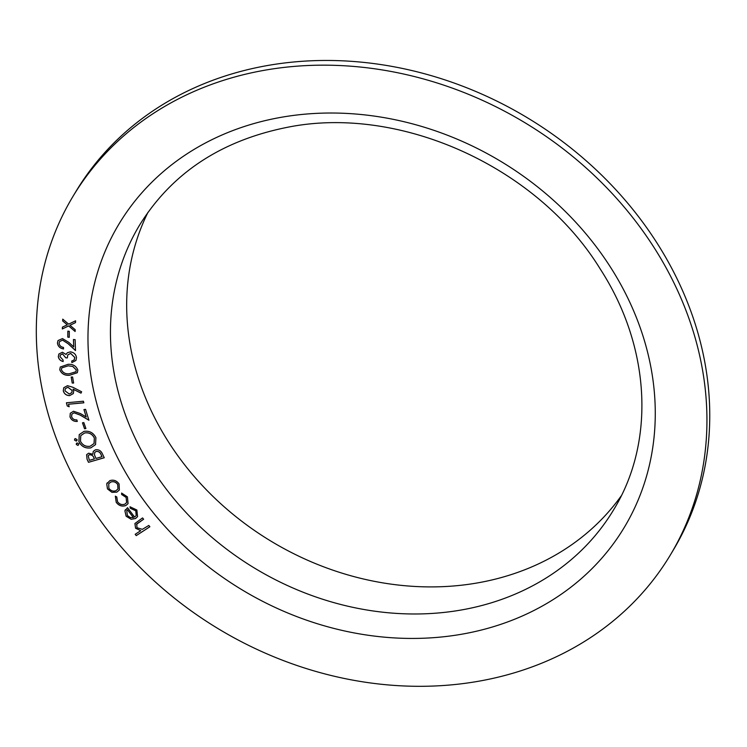 <?xml version="1.0" encoding="UTF-8"?>
<svg xmlns="http://www.w3.org/2000/svg" width="747" height="747" viewBox="0 0 747 747"><rect width="100%" height="100%" fill="white"/><g stroke="black" fill="none" stroke-linecap="round" stroke-linejoin="round"><path stroke-width="1.12" d="M69.266 337.327L67.809 337.13L67.846 331.145L69.294 331.341L69.266 337.327M66.464 353.77L67.445 352.705L70.433 351.856C73.972 352.435 75.989 354.367 76.493 357.664L75.923 360.456L71.861 362.612L71.731 361.044L74.065 360.007L74.803 357.533L70.704 353.443L67.809 354.862L67.323 357.906L65.736 357.813L62.533 353.901L60.33 355.04L60.003 356.674L63.019 359.914L63.159 361.548C60.367 360.801 58.752 359.148 58.313 356.571L58.892 354.003L62.403 352.239L66.109 354.517L66.455 353.798M74.065 360.007L74.42 359.531M73.626 383.024L72.207 383.043L71.18 377.03L72.599 377.011L73.626 383.024M69.154 406.77L67.239 405.957L66.418 402.792L83.412 401.214L83.832 402.81L68.5 404.239L69.154 406.77M85.905 428.526L84.542 428.759L82.469 422.821L83.832 422.587L85.905 428.526M78.061 445.445L76.278 444.493L77.062 442.971L78.846 443.923L78.061 445.445M76.343 443.466L77.062 442.971M104.253 457.752L88.501 462.309L87.072 459.274L86.615 454.69L88.604 453.214L92.843 454.241L93.263 451.403L95.392 449.834C98.511 449.349 100.798 450.581 102.264 453.522L104.253 457.752M116.215 502.311L115.355 496.195L116.775 496.951L117.54 501.732C119.576 504.374 122.032 505.177 124.908 504.132L126.616 502.572L126.14 497.437L121.658 494.514L121.621 493.076L127.429 496.876L128.064 503.59L125.954 505.476C122.153 506.858 118.904 505.803 116.215 502.311L115.374 496.148M149.867 526.756L136.253 535.618L135.17 534.31L140.725 530.697L135.562 528.213L134.908 523.507L142.546 517.923L143.62 519.23L136.421 524.375L136.813 523.852L136.944 527.718L142.36 529.352L148.784 525.449L149.867 526.756M260.694 70.956A348.373 295.849 -149.1 0 0 72.786 196.704A348.373 295.849 -149.1 0 0 219.581 629.534A348.373 295.849 -149.1 0 0 670.47 554.797A348.373 295.849 -149.1 0 0 624.006 206.863A348.373 295.849 -149.1 0 0 260.694 70.956M135.739 510.817L130.277 508.249L130.015 506.783L136.86 510.014L137.56 516.625L135.59 518.511L131.192 519.286L126.131 516.252L124.908 510.855L127.541 507.699L134.628 517.092L136.206 515.561L135.767 510.78L130.277 508.249M111.91 492.329L107.475 488.902L106.737 483.897L109.8 480.676C113.525 479.471 116.625 480.564 119.081 483.944L119.361 489.985L116.821 492.142L111.91 492.329L107.475 488.902M90.798 447.883C85.41 448.63 81.442 446.547 78.902 441.645L79.229 434.623L84.047 431.346C89.444 430.627 93.394 432.737 95.905 437.677L95.551 444.605L90.826 447.845C85.438 448.592 81.47 446.51 78.93 441.598L78.902 441.645M77.034 440.562L76.297 441.085L74.523 440.132L75.298 438.61L77.081 439.563L76.297 441.085L77.025 440.581M74.579 439.105L75.298 438.61M71.619 416.742C72.571 419.002 74.308 420.047 76.829 419.889L77.305 421.42C73.757 421.625 71.32 420.103 69.994 416.873L70.274 413.287L73.477 411.252L80.508 413.605L86.222 416.966L83.944 409.589L85.56 409.365L88.912 420.225L80.125 415.061L73.99 412.802L71.843 414.202L71.619 416.742M72.861 387.273L81.628 391.783L80.993 393.155L73.085 389.15L73.729 390.774L73.327 393.566L69.611 395.621C66.315 395.499 64.205 393.902 63.28 390.849L63.747 387.73L67.482 385.685L72.861 387.273M77.837 370.073L77.324 372.716L69.518 375.283C64.69 375.657 61.441 373.799 59.769 369.709L60.283 367.02L68.07 364.321C72.926 364.032 76.175 365.946 77.837 370.073M59.116 343.256C59.461 345.581 60.909 346.972 63.476 347.411L63.532 348.952C59.928 348.298 57.902 346.319 57.454 342.994L58.014 340.557L62.487 338.587L68.892 342.434L73.701 346.907L73.449 339.502L75.13 339.68L75.503 350.567L68.098 343.704L62.58 340.156L59.508 341.594L59.116 343.256M68.593 325.953L62.337 328.941L62.412 327.13L67.286 324.833L62.673 320.949L62.748 319.146L68.668 324.161L75.578 320.79L75.503 322.611L69.975 325.29L75.204 329.707L75.13 331.5L68.621 325.907L62.337 328.941M670.47 554.797L673.29 550.081A348.373 295.849 -149.1 0 0 626.826 202.148A348.373 295.849 -149.1 0 0 263.514 66.25A348.373 295.849 -149.1 0 0 75.615 191.998L72.786 196.704M147.999 212.279A276.483 234.801 -149.1 0 0 272.123 541.846A276.483 234.801 -149.1 0 0 621.261 495.831M149.858 526.738L136.253 535.618M136.271 535.571L135.207 534.292M135.562 528.213L140.725 530.697M135.59 528.176L134.927 523.479M143.611 519.212L136.813 523.852M130.305 508.203L130.043 506.783M137.579 516.597L135.59 518.511M135.618 518.474L131.192 519.286M131.211 519.24L126.131 516.252M126.15 516.214L124.908 510.855M124.926 510.808L125.403 509.706M136.206 515.561L135.767 510.78M133.386 517.606L127.513 509.827L126.775 510.761L127.373 515.514L130.342 517.596L133.405 517.568L127.541 509.781L126.794 510.743M126.635 502.544L126.14 497.437M126.168 497.39L121.658 494.514M121.686 494.477L121.649 493.076M128.073 503.571L125.954 505.476M125.972 505.43C122.172 506.811 118.932 505.756 116.243 502.273M107.503 488.855L106.737 483.897M106.765 483.86L107.232 482.833M119.371 489.967L116.821 492.142M116.849 492.105L111.938 492.282M117.951 488.986L117.755 484.476C115.878 481.936 113.544 481.133 110.733 482.058L108.745 483.748L108.866 488.305C110.789 490.826 113.152 491.619 115.962 490.686L117.951 488.986L117.727 484.514C115.85 481.983 113.516 481.171 110.715 482.104L108.745 483.748M104.235 457.724L88.501 462.309M88.529 462.272L87.072 459.274M87.1 459.228L86.624 454.671M93.272 451.384L92.843 454.241M102.003 456.697L101.125 454.746C100.266 452.327 98.623 451.216 96.204 451.384L94.738 452.486L94.458 454.783L95.961 458.443L102.003 456.697L101.097 454.792C100.247 452.374 98.604 451.253 96.176 451.431L94.738 452.486M94.383 458.901L93.991 457.976C93.198 455.679 91.657 454.615 89.379 454.774L88.183 455.651L89.341 460.357L94.383 458.901L93.963 458.014C93.17 455.726 91.638 454.662 89.36 454.82L88.183 455.651M78.93 441.598L79.238 434.605M95.569 444.586L90.826 447.845M84.728 432.924L80.779 435.622L80.461 441.206C82.553 445.193 85.774 446.865 90.135 446.248L94.066 443.531L94.374 438.041C92.329 434.007 89.117 432.308 84.728 432.924L80.788 435.604M94.374 438.041L94.346 438.087C92.301 434.054 89.089 432.345 84.7 432.971M94.038 443.578L94.346 438.087M78.09 445.408L76.278 444.493M76.306 444.456L77.081 442.924M76.325 441.047L74.523 440.132M74.551 440.095L75.326 438.564M85.896 428.489L84.542 428.759M84.56 428.722L82.506 422.821M77.324 421.383C73.785 421.579 71.348 420.066 70.022 416.835L69.994 416.873M70.022 416.835L70.283 413.259M83.981 409.58L86.222 416.966M88.884 420.159L80.144 415.024L73.99 412.802M74.018 412.764L71.843 414.202M69.135 406.713L67.239 405.957M67.267 405.92L66.455 402.782M83.823 402.773L68.5 404.239M81.021 393.109L73.085 389.15M73.346 393.548L69.611 395.621M69.63 395.583C66.343 395.452 64.233 393.865 63.308 390.802L63.28 390.849M63.308 390.802L63.756 387.712M71.843 392.586L72.179 390.438L67.874 387.217L65.306 388.664L64.97 390.83L69.275 394.042L71.843 392.586L72.151 390.476L67.846 387.254L65.288 388.711M73.626 382.987L72.207 383.043L71.208 377.03M77.333 372.697L69.518 375.283M69.536 375.246C64.718 375.62 61.469 373.761 59.788 369.672L59.769 369.709M59.788 369.672L60.302 367.001M68.332 365.787L61.777 367.897L61.394 369.69C62.916 372.8 65.568 374.163 69.35 373.771L75.905 371.763L76.297 369.942L72.832 366.478L68.332 365.787L61.796 367.879M72.832 366.478L68.304 365.834M76.297 369.942L72.804 366.525M75.877 371.81L76.269 369.98M63.178 361.511C60.386 360.764 58.78 359.102 58.341 356.534L58.313 356.571M58.341 356.534L58.901 353.985M75.942 360.437L71.861 362.612M71.88 362.575L71.759 361.044M74.093 359.97L74.803 357.533M74.831 357.496L70.704 353.443M70.732 353.396L67.809 354.862M67.323 357.869L65.736 357.813M65.764 357.776L62.533 353.901M62.561 353.863L60.339 355.012M63.56 348.905C59.947 348.261 57.921 346.272 57.482 342.957L57.454 342.994M57.482 342.957L58.023 340.539M73.729 346.869L73.467 339.512M75.503 350.502L68.126 343.657L62.58 340.156M62.608 340.109L59.508 341.594M69.266 337.28L67.809 337.13M67.837 337.084L67.865 331.145M62.365 328.895L62.44 327.121M62.673 320.949L67.286 324.833M62.692 320.911L62.767 319.165M75.503 322.583L69.975 325.29M75.13 331.444L68.621 325.907M277.791 117.923A294.682 250.254 -149.1 0 0 186.759 548.41A294.682 250.254 -149.1 0 0 650.348 460.918A294.682 250.254 -149.1 0 0 277.791 117.923M139.39 225.407A276.483 234.801 -149.1 0 0 255.894 568.925A276.483 234.801 -149.1 0 0 613.745 509.603C655.39 441.785 650.749 347.122 600.401 269.265C537.373 166.348 398.693 104.076 286.101 127.569C220.3 140.996 171.399 173.612 139.39 225.407"/></g></svg>
